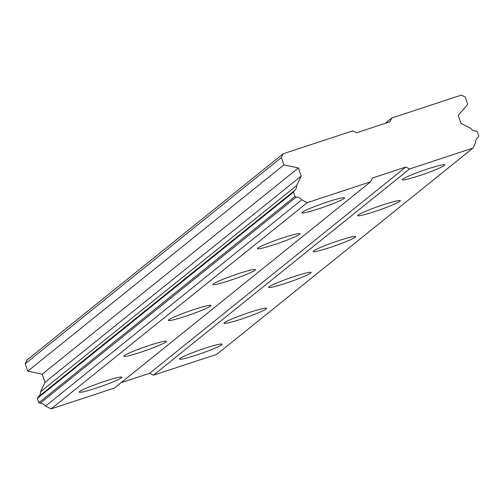 <?xml version="1.0" encoding="UTF-8"?>
<svg xmlns="http://www.w3.org/2000/svg" width="504" height="504" viewBox="0 0 504 504"><rect width="100%" height="100%" fill="white"/><g stroke="black" fill="none" stroke-linecap="round" stroke-linejoin="round"><path stroke-width="0.76" d="M344.163 198.45A22.56 1.84 160.7 0 0 344.566 197.87A22.56 1.84 160.7 0 0 325.067 202.759A22.56 1.84 160.7 0 0 302.387 212.203A22.56 1.84 160.7 0 0 301.984 212.782A22.56 1.84 160.7 0 0 321.476 207.894A22.56 1.84 160.7 0 0 344.163 198.45M121.414 377.792A22.56 1.84 160.7 0 0 121.817 377.212A22.56 1.84 160.7 0 0 102.318 382.108A22.56 1.84 160.7 0 0 79.638 391.551A22.56 1.84 160.7 0 0 79.235 392.125A22.56 1.84 160.7 0 0 98.727 387.236A22.56 1.84 160.7 0 0 121.414 377.792M165.961 341.926A22.56 1.84 160.7 0 0 166.364 341.347A22.56 1.84 160.7 0 0 146.872 346.235A22.56 1.84 160.7 0 0 124.186 355.679A22.56 1.84 160.7 0 0 123.782 356.259A22.56 1.84 160.7 0 0 143.281 351.37A22.56 1.84 160.7 0 0 165.961 341.926M210.508 306.054A22.56 1.84 160.7 0 0 210.918 305.474A22.56 1.84 160.7 0 0 191.419 310.369A22.56 1.84 160.7 0 0 168.739 319.813A22.56 1.84 160.7 0 0 168.33 320.387A22.56 1.84 160.7 0 0 187.828 315.498A22.56 1.84 160.7 0 0 210.508 306.054M255.062 270.188A22.56 1.84 160.7 0 0 255.465 269.608A22.56 1.84 160.7 0 0 235.966 274.497A22.56 1.84 160.7 0 0 213.287 283.941A22.56 1.84 160.7 0 0 212.883 284.521A22.56 1.84 160.7 0 0 232.376 279.632A22.56 1.84 160.7 0 0 255.062 270.188M299.609 234.316A22.56 1.84 160.7 0 0 300.012 233.736A22.56 1.84 160.7 0 0 280.52 238.631A22.56 1.84 160.7 0 0 257.834 248.075A22.56 1.84 160.7 0 0 257.431 248.648A22.56 1.84 160.7 0 0 276.929 243.76A22.56 1.84 160.7 0 0 299.609 234.316M444.415 165.438A22.56 1.84 160.7 0 0 444.824 164.858A22.56 1.84 160.7 0 0 425.326 169.747A22.56 1.84 160.7 0 0 402.646 179.191A22.56 1.84 160.7 0 0 402.236 179.771A22.56 1.84 160.7 0 0 421.735 174.882A22.56 1.84 160.7 0 0 444.415 165.438M221.666 344.78A22.56 1.84 160.7 0 0 222.075 344.201A22.56 1.84 160.7 0 0 202.577 349.089A22.56 1.84 160.7 0 0 179.897 358.533A22.56 1.84 160.7 0 0 179.487 359.113A22.56 1.84 160.7 0 0 198.986 354.224A22.56 1.84 160.7 0 0 221.666 344.78M266.219 308.914A22.56 1.84 160.7 0 0 266.622 308.335A22.56 1.84 160.7 0 0 247.124 313.223A22.56 1.84 160.7 0 0 224.444 322.667A22.56 1.84 160.7 0 0 224.041 323.247A22.56 1.84 160.7 0 0 243.533 318.358A22.56 1.84 160.7 0 0 266.219 308.914M310.766 273.042A22.56 1.84 160.7 0 0 311.176 272.462A22.56 1.84 160.7 0 0 291.677 277.351A22.56 1.84 160.7 0 0 268.991 286.795A22.56 1.84 160.7 0 0 268.588 287.375A22.56 1.84 160.7 0 0 288.086 282.486A22.56 1.84 160.7 0 0 310.766 273.042M355.32 237.176A22.56 1.84 160.7 0 0 355.723 236.597A22.56 1.84 160.7 0 0 336.225 241.485A22.56 1.84 160.7 0 0 313.545 250.929A22.56 1.84 160.7 0 0 313.142 251.509A22.56 1.84 160.7 0 0 332.634 246.62A22.56 1.84 160.7 0 0 355.32 237.176M399.867 201.304A22.56 1.84 160.7 0 0 400.271 200.724A22.56 1.84 160.7 0 0 380.778 205.613A22.56 1.84 160.7 0 0 358.092 215.057A22.56 1.84 160.7 0 0 357.689 215.636A22.56 1.84 160.7 0 0 377.187 210.748A22.56 1.84 160.7 0 0 399.867 201.304M391.766 118.018L389.97 121.766L356.555 132.773L352.781 130.857L283.154 153.783L281.364 157.531L283.935 164.89L298.374 167.964L301.203 176.053L296.673 185.51A6.256 6.08 -128.8 0 1 294.071 190.953L293.492 192.163L294.998 196.466L296.226 197.083A6.256 6.08 -128.8 0 1 301.694 199.855L307.226 202.658L370.616 181.787L372.406 178.044L405.827 167.038L409.601 168.947L472.985 148.075L475.619 142.588A6.256 6.08 -128.8 0 1 478.214 137.157L478.8 135.941L477.294 131.638L476.072 131.021A6.256 6.08 -128.8 0 1 470.591 128.243L461.059 123.417L458.224 115.328L467.744 104.36L465.167 97.007L461.393 95.092L391.766 118.018L385.138 123.36M370.616 181.787L114.452 388.036L51.068 408.908L45.536 406.104A6.256 6.08 51.2 0 0 40.062 403.332L38.833 402.709L37.328 398.412L37.907 397.202L294.071 190.953M38.676 396.579A6.256 6.08 51.2 0 0 40.515 391.759L45.045 382.297L42.21 374.214L27.777 371.133L25.2 363.775L26.995 360.032L283.154 153.783M472.985 148.075L216.827 354.325L153.443 375.196L149.663 373.281L121.086 382.694M51.068 408.908L307.226 202.658M405.827 167.038L149.663 373.281M153.443 375.196L409.601 168.947M27.777 371.133L283.935 164.89M298.374 167.964L42.21 374.214M45.045 382.297L301.203 176.053M296.673 185.51L40.515 391.759M45.536 406.104L301.694 199.855M281.364 157.531L25.2 363.775M40.062 403.332L296.226 197.083M478.214 137.157L477.458 137.768M293.492 192.163L37.328 398.412M38.833 402.709L294.998 196.466"/></g></svg>
